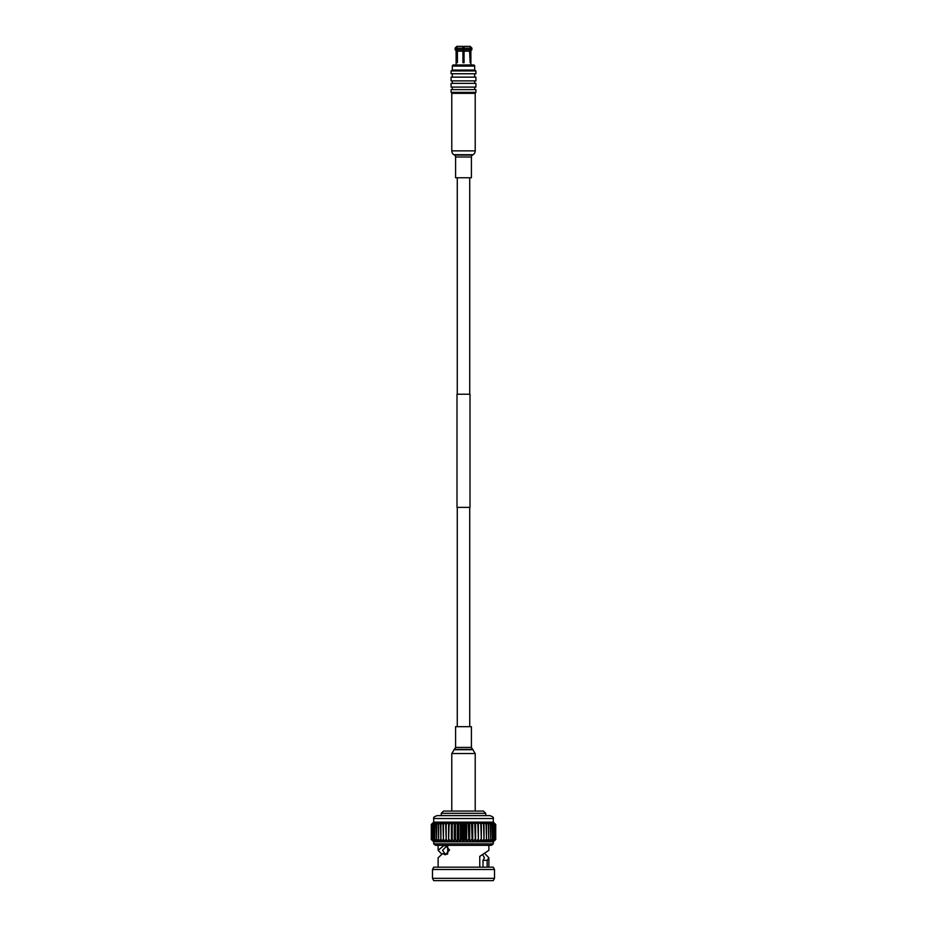 <?xml version="1.0" encoding="UTF-8"?>
<svg xmlns="http://www.w3.org/2000/svg" width="927" height="927" viewBox="0 0 927 927"><rect width="100%" height="100%" fill="white"/><g stroke="black" fill="none" stroke-linecap="round" stroke-linejoin="round"><path stroke-width="1.39" d="M469.722 394.23L469.722 177.752M457.278 394.23L457.278 177.752M470.001 507.37L456.999 507.37L456.999 394.23L470.001 394.23L470.001 507.37M469.722 726.664L469.722 507.37M457.278 726.664L457.278 507.37M491.507 845.32L435.493 845.32L433.697 843.871L493.303 843.871L491.507 845.32M433.697 818.529L493.303 818.529C493.824 817.452 492.619 816.478 489.711 815.621L437.289 815.621C434.381 816.478 433.176 817.452 433.697 818.529L433.697 822.133L431.287 824.451L433.859 822.133L431.287 824.451L431.31 839.514L431.287 824.451M447.706 846.328L447.706 853.883M441.252 813.327L443.512 811.067L483.488 811.067L485.748 813.327L441.252 813.327L441.252 815.621M483.002 867.174L483.002 860.36L484.427 857.788L482.921 855.157M494.508 878.321L493.303 880.65L433.697 880.65L432.492 878.321L494.508 878.321L494.508 869.491L432.492 869.491L432.492 878.321M494.508 869.491L493.303 867.174L433.697 867.174L432.492 869.491M438.123 867.174L438.123 857.788L442.608 853.628L445.331 854.833L449.549 849.989L445.203 845.343L443.836 845.598L438.123 850.337L441.727 854.057M493.303 843.871L493.303 841.832L495.713 839.514L495.713 824.451L493.303 822.133L495.713 824.451L495.713 839.514L493.303 841.832L433.697 841.832L431.287 839.514L433.697 841.832L433.697 843.871M493.303 818.529L493.303 822.133L433.859 822.133L431.611 824.451L431.704 839.514L431.611 824.451M495.389 824.451L495.389 839.514L493.141 841.832L495.69 839.514L495.69 824.451L493.141 822.133L495.389 824.451L492.654 822.133L494.717 824.451L491.843 822.133L493.709 824.451L490.719 822.133L492.364 824.451L489.305 822.133L490.707 824.451L487.614 822.133L488.738 824.451L485.644 822.133L486.513 824.451L483.442 822.133L484.021 824.451L481.02 822.133L481.31 824.451L478.402 822.133L478.402 824.451L475.621 822.133L475.331 824.451L472.712 822.133L472.133 824.451L469.699 822.133L468.83 824.451L466.617 822.133L465.481 824.451L463.5 822.133L462.109 824.451L460.383 822.133L458.749 824.451L457.301 822.133L455.435 824.451L454.288 822.133L452.214 824.451L451.379 822.133L449.12 824.451L448.598 822.133L446.188 824.451L445.98 822.133L443.442 824.451L443.558 822.133L440.904 824.451L441.356 822.133L438.622 824.451L439.386 822.133L436.617 824.451L437.695 822.133L434.902 824.451L436.281 822.133L433.5 824.451L435.157 822.133L432.283 824.451L434.346 822.133L431.704 824.451M495.389 839.514L495.296 824.451M494.717 824.451L494.717 839.514L494.566 824.451M493.709 824.451L493.709 839.514L493.5 824.451M492.364 824.451L492.364 839.514L492.098 824.451M490.707 824.451L490.707 839.514L490.383 824.451M488.738 824.451L488.738 839.514L488.378 824.451M486.513 824.451L486.513 839.514L486.096 824.451M484.021 824.451L484.021 839.514L483.558 824.451M481.31 824.451L481.31 839.514L480.812 824.451M478.402 824.451L478.402 839.514L477.88 824.451M475.331 824.451L475.331 839.514L474.786 824.451M472.133 824.451L472.133 839.514L471.565 824.451M468.83 824.451L468.83 839.514L468.251 824.451M465.481 824.451L465.481 839.514L464.89 839.514L464.89 824.451M462.109 824.451L462.109 839.514L461.519 839.514L461.519 824.451M458.749 824.451L458.749 839.514L458.17 824.451M455.435 824.451L455.435 839.514L454.867 824.451M452.214 824.451L452.214 839.514L451.669 824.451M449.12 824.451L448.598 839.514L448.598 822.133M446.188 824.451L446.188 839.514L445.69 824.451M443.442 824.451L443.442 839.514L442.979 824.451M440.904 824.451L440.904 839.514L440.487 824.451M438.622 824.451L438.622 839.514L438.262 824.451M436.617 824.451L436.617 839.514L436.293 824.451M434.902 824.451L434.902 839.514L434.636 824.451M433.5 824.451L433.5 839.514L433.291 824.451M432.434 824.451L432.434 839.514L432.283 824.451M494.717 839.514L492.654 841.832L495.296 839.514M493.709 839.514L491.843 841.832L494.566 839.514M492.364 839.514L490.719 841.832L493.5 839.514M490.707 839.514L489.305 841.832L492.098 839.514M488.738 839.514L487.614 841.832L490.383 839.514M486.513 839.514L485.644 841.832L488.378 839.514M484.021 839.514L483.442 841.832L486.096 839.514M481.31 839.514L481.02 841.832L483.558 839.514M478.402 839.514L478.402 841.832L480.812 839.514M475.331 839.514L475.621 841.832L477.88 839.514M472.133 839.514L472.712 841.832L474.786 839.514M468.83 839.514L469.699 841.832L471.565 839.514M465.481 839.514L466.617 841.832L468.251 839.514M462.109 839.514L463.5 841.832L464.89 839.514M458.749 839.514L460.383 841.832L461.519 839.514M455.435 839.514L457.301 841.832L458.17 839.514M452.214 839.514L454.288 841.832L454.867 839.514M449.12 839.514L451.379 841.832L451.669 839.514M448.598 841.832L448.598 839.514L448.598 841.832L446.188 839.514M443.442 839.514L445.98 841.832L445.69 839.514M440.904 839.514L443.558 841.832L442.979 839.514M438.622 839.514L441.356 841.832L440.487 839.514M436.617 839.514L439.386 841.832L438.262 839.514M434.902 839.514L437.695 841.832L436.293 839.514M433.5 839.514L436.281 841.832L434.636 839.514M432.434 839.514L435.157 841.832L433.291 839.514M431.704 839.514L434.346 841.832L432.283 839.514M431.31 839.514L433.859 841.832L431.611 839.514M488.877 845.32L488.877 850.337L479.769 856.374L479.769 867.174M487.15 867.174L487.15 860.36L488.877 857.788L485.273 854.057M451.379 822.133L451.379 841.832M454.288 822.133L454.288 841.832M457.301 822.133L457.301 841.832M460.383 822.133L460.383 841.832M463.5 822.133L463.5 841.832M466.617 822.133L466.617 841.832M469.699 822.133L469.699 841.832M472.712 822.133L472.712 841.832M475.621 822.133L475.621 841.832M478.402 822.133L478.402 841.832M447.104 854.312L442.608 853.628M447.289 845.598L443.836 845.598M446.918 845.795L442.573 850.337L444.902 853.628M483.002 860.36L487.15 860.36M452.086 93.349L451.09 92.364L451.09 89.606L475.91 89.606L475.91 92.364L474.914 93.349M475.91 92.364L451.09 92.364M474.694 87.092L474.694 89.606M452.306 89.606L452.306 87.092M451.09 87.092L475.91 87.092L475.91 83.349L451.09 83.349L451.09 87.092M474.694 80.881L474.694 83.349M452.306 83.349L452.306 80.881M451.09 80.881L475.91 80.881L475.91 77.138L451.09 77.138L451.09 80.881M474.694 73.754L474.694 77.138M452.306 77.138L452.306 73.754M451.09 70.95L451.09 73.754L475.91 73.754L475.91 70.95L451.09 70.95L452.306 70.058L452.306 66.107A1.136 1.136 0 0 1 453.43 64.971L473.57 64.971A1.136 1.136 0 0 1 474.694 66.107L474.694 70.058L475.91 70.95M474.694 70.058L452.306 70.058M471.97 48.192L471.101 48.192L470.151 46.35L471.97 48.192L470.881 51.17L470.881 64.971M456.119 64.971L456.119 51.17L456.849 51.17L455.899 48.192L457.417 46.35L456.466 48.192L457.417 51.17L462.932 51.17L462.932 46.35L457.417 46.35M457.417 51.17L457.417 62.712L456.849 51.17M470.881 51.17L470.151 51.17L470.151 62.712L469.583 51.17L470.534 48.192L469.583 46.35L464.068 46.35L464.068 51.17L469.583 51.17M464.068 51.17L464.068 62.712L462.932 62.712L462.932 51.17M471.101 48.192L470.151 51.17M471.97 49.676L471.101 49.676M456.119 51.17L455.03 48.192L456.849 46.35M455.03 48.192L455.899 48.192M455.03 49.676L455.899 49.676M464.068 48.61L462.932 48.61M456.466 48.192L462.932 48.192M464.068 48.192L470.534 48.192M456.466 49.676L462.932 49.676M464.068 49.676L470.534 49.676M455.586 156.999A2.26 2.26 0 0 0 454.52 155.076L453.917 154.705A4.531 4.531 0 0 1 451.785 150.869L451.785 93.349L475.215 93.349L475.215 150.869A4.531 4.531 0 0 1 473.083 154.705L472.48 155.076A2.26 2.26 0 0 0 471.414 156.999L471.414 177.752L455.586 177.752L455.586 156.999L471.414 156.999M455.586 747.417L471.414 747.417L471.414 726.664L455.586 726.664L455.586 747.417L451.785 753.547L451.785 811.067M474.694 66.107L452.306 66.107M454.52 155.076L472.48 155.076M453.917 154.705L473.083 154.705M451.785 150.869L475.215 150.869M471.414 747.417L475.215 753.547L451.785 753.547M473.083 749.711L453.917 749.711M472.48 749.329L454.52 749.329M438.123 845.32L438.123 850.337M488.877 857.788L488.877 867.174M485.748 813.327L485.748 815.621M475.215 753.547L475.215 811.067"/></g></svg>
